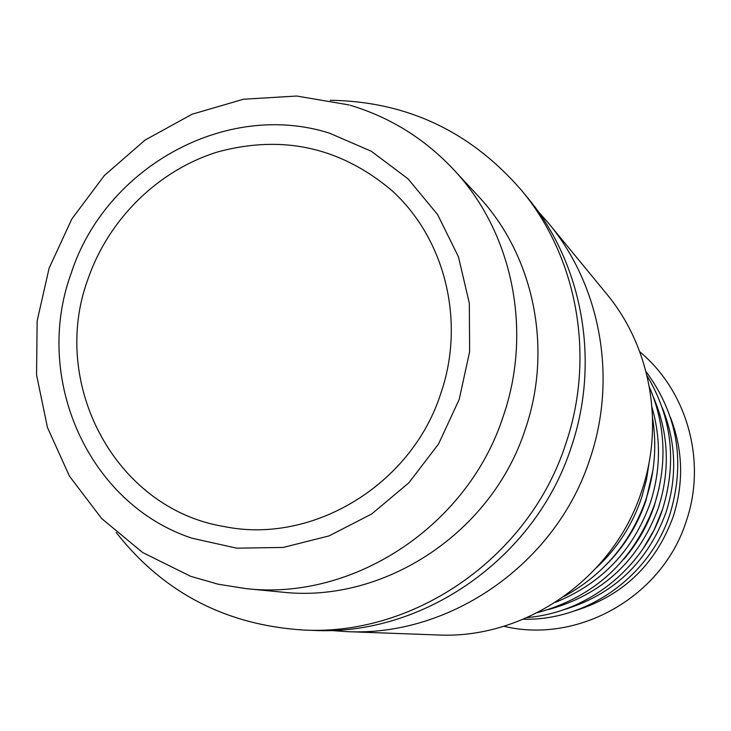<?xml version="1.0" encoding="UTF-8"?>
<svg xmlns="http://www.w3.org/2000/svg" width="731" height="731" viewBox="0 0 731 731"><rect width="100%" height="100%" fill="white"/><g stroke="black" fill="none" stroke-linecap="round" stroke-linejoin="round"><path stroke-width="1.1" d="M537.87 211.122L548.606 223.302C600.635 285.73 617.503 378.009 590.018 458.702C556.565 563.181 450.716 637.048 346.375 631.611L330.184 630.46M548.606 223.302L606.502 293.761C650.362 346.421 664.616 423.596 641.763 490.876C613.958 577.965 525.507 639.497 437.513 634.965L346.375 631.611M330.193 100.284C406.774 101.39 470.59 131.461 521.632 190.48L527.709 197.882C582.662 263.781 600.462 361.498 571.286 447.052C535.786 557.826 423.66 636.171 313.498 630.405L303.932 630.058C226.043 625.224 163.452 592.686 116.156 532.442M521.632 190.48C577.426 257.394 595.491 356.691 565.821 443.653C529.728 556.264 415.775 635.915 303.932 630.058M478.001 195.853C533.584 254.799 553.221 347.801 525.425 428.823C492.255 532.607 384.04 603.797 281.755 592.092L246.082 588.638C353.859 601.001 468.269 525.616 503.421 415.747C532.881 329.983 512.212 231.672 453.631 169.574L478.001 195.853M639.789 351.794C687.167 391.085 706.877 461.06 686.318 521.002C662.706 596.469 578.468 644.276 503.851 626.275M670.364 417.182C682.992 449.775 683.933 482.935 673.196 516.662C655.579 564.661 622.638 596.094 574.392 610.961M646.003 371.595C677.564 414.358 685.587 461.745 670.08 513.747C650.115 576.22 587.349 620.902 523.359 619.221M662.533 509.379L653.998 530.203L642.978 548.862M662.259 407.679C676.093 441.853 677.345 476.767 666.023 512.404C647.456 562.779 612.752 595.409 561.92 610.284M647.036 375.725C671.926 417.41 677.107 461.919 662.578 509.251C643.545 568.252 587.706 612.596 527.27 617.531M659.124 487.979L654.391 505.487C647.712 525.361 637.542 543.243 623.899 559.124M653.615 397.582C668.737 433.437 670.336 470.197 658.393 507.871C638.793 560.778 602.216 594.659 548.652 609.517M649.366 386.918C665.566 425.076 667.302 464.258 654.574 504.454C633.658 560.851 594.659 596.907 537.587 612.605M652.947 470.252L645.976 500.488C637.651 525.105 624.338 546.587 606.045 564.953M651.997 407.313C661.162 439.167 660.577 471.075 650.252 503.029C633.183 550.498 601.567 583.603 555.405 602.344M652.573 417.931C656.959 445.444 654.766 472.573 646.012 499.319C630.944 542.265 603.669 574.612 564.204 596.359M649.311 461.298L646.46 479.774L641.544 497.857C632.388 524.849 617.448 548.058 596.715 567.484M88.04 278.886C108.8 218.807 158.508 170.003 218.185 151.792C282.431 134.577 340.016 147.233 390.93 189.74C444.786 237.52 465.875 321.083 440.793 393.47C411.644 484.936 312.411 544.778 224.125 526.539C115.343 508.822 49.16 383.51 88.04 278.886M191.778 538.153C87.857 503.696 32.877 378 71.135 273.394C105.291 167.417 225.888 100.184 329.462 133.143L371.311 151.253L408.017 178.821L437.604 214.585L458.447 256.791L469.339 303.31L469.622 351.721L459.196 399.446L438.582 443.936L408.867 482.807L371.686 513.994L329.041 535.905L283.235 547.446L236.68 548.168L191.778 538.153M190.544 576.247L142.682 552.554L101.691 518.581L69.463 476.164L47.451 427.461L36.55 374.893L37.144 320.955L49.114 268.158L71.857 218.944L104.314 175.577L145.021 140.096L192.134 114.2L243.496 99.224L296.704 96.035L349.19 104.953M191.074 576.439L218.14 584.206L246.082 588.638M453.631 169.574C424.684 138.771 390.253 117.344 350.35 105.301"/></g></svg>
